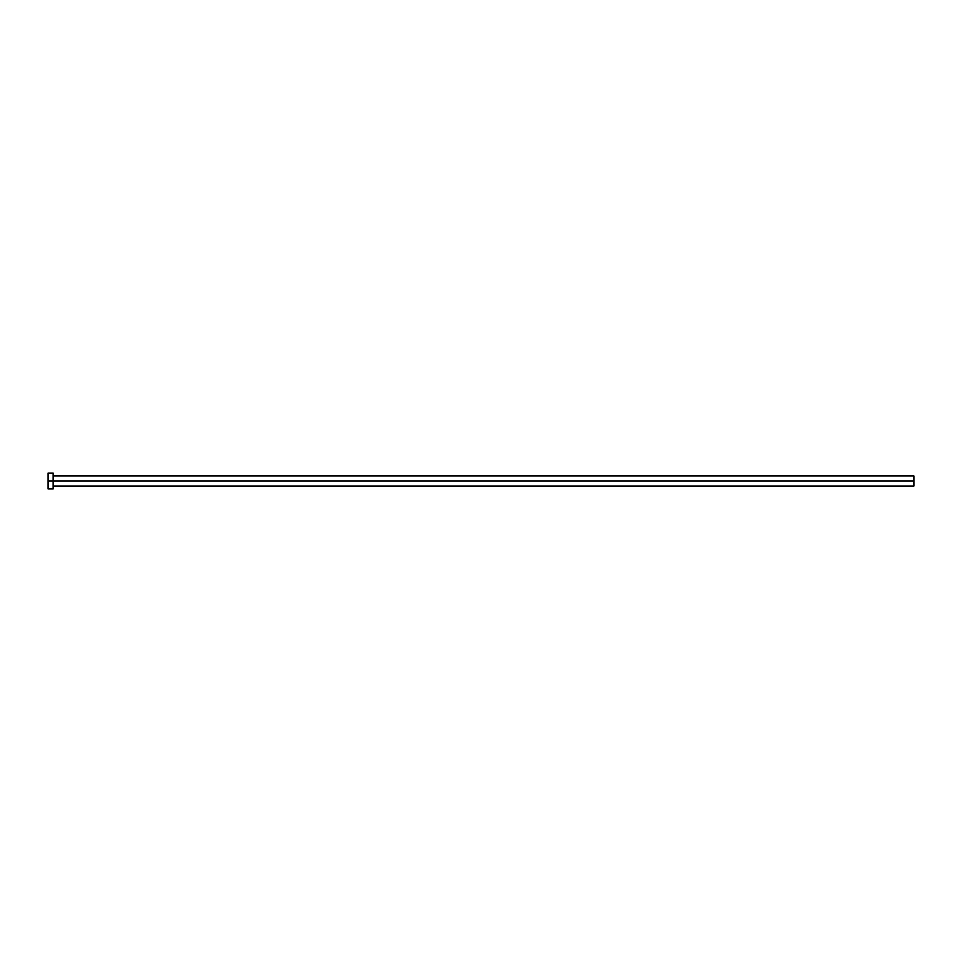 <?xml version="1.0" encoding="UTF-8"?>
<svg xmlns="http://www.w3.org/2000/svg" width="962" height="962" viewBox="0 0 962 962"><rect width="100%" height="100%" fill="white"/><g stroke="black" fill="none" stroke-linecap="round" stroke-linejoin="round"><path stroke-width="1.44" d="M48.1 488.936L48.1 473.063L48.1 481L913.9 481L913.9 486.05L913.9 481L48.1 481L48.1 488.936L53.151 488.936L53.151 473.063L53.151 488.936M913.9 481L913.9 475.95L913.9 481M53.151 486.05L913.9 486.05M48.1 473.063L53.151 473.063M53.151 475.95L913.9 475.95"/></g></svg>
